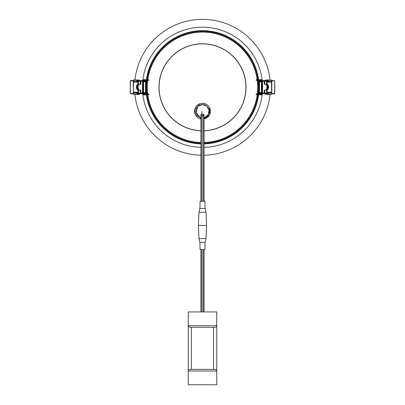 <?xml version="1.0" encoding="UTF-8"?>
<svg xmlns="http://www.w3.org/2000/svg" width="405" height="405" viewBox="0 0 405 405"><rect width="100%" height="100%" fill="white"/><g stroke="black" fill="none" stroke-linecap="round" stroke-linejoin="round"><path stroke-width="0.61" d="M265.007 93.201L265.007 92.882A0.633 0.354 90 0 0 264.769 92.284L264.829 90.031L266.424 90.031A2.85 1.595 90 0 0 268.019 87.181A2.85 1.595 90 0 0 266.424 84.336L264.829 84.336L264.769 82.083A0.633 0.354 90 0 0 265.007 81.486L265.007 81.167M264.829 90.031L264.156 90.35L264.273 92.284A0.633 0.354 -90 0 1 264.511 92.882L264.511 93.135A0.633 0.526 90 0 0 264.511 93.201M267.168 93.201L257.904 93.201L262.972 93.201L262.972 93.768L267.168 93.768M267.685 93.201L267.214 93.201L267.214 93.768L267.685 93.768L267.685 93.201M262.972 93.201L262.972 92.568L257.904 92.568L257.904 93.768L262.972 93.768M264.769 82.083L264.273 82.083A0.633 0.354 -90 0 0 264.511 81.486L264.511 81.233A0.633 0.526 90 0 1 264.511 81.167M264.273 82.083L264.156 84.017L264.829 84.336M265.923 84.336A2.85 1.595 -90 0 1 267.518 87.181A2.85 1.595 -90 0 1 265.923 90.031M267.168 80.6L267.685 80.6L267.685 81.167L267.168 81.167M267.103 81.167L267.214 80.6L257.904 80.6L257.904 81.167L262.972 81.167L257.904 81.167L257.909 81.8L262.972 81.8L262.972 81.167L267.103 81.167L267.103 80.6M216.746 370.98L188.254 370.98L188.254 384.75L216.746 384.75L216.746 370.448C216.543 369.816 215.49 369.461 213.582 369.395L191.418 369.395C189.51 369.461 188.457 369.816 188.254 370.448L188.254 370.98M188.254 325.706L216.746 325.706L216.746 311.936L188.254 311.936L188.254 326.233C188.457 326.87 189.51 327.22 191.418 327.291L191.418 369.395M213.582 369.395L213.582 327.291L191.418 327.291M213.582 327.291C215.49 327.22 216.543 326.87 216.746 326.233L216.746 370.448M216.746 325.706L216.746 326.233M188.254 370.448L188.254 326.233M139.993 81.172L139.993 81.491A0.633 0.354 -90 0 0 140.231 82.088L140.171 84.336L138.576 84.336A2.85 1.595 -90 0 0 136.981 87.186M139.993 93.201L139.993 92.887A0.633 0.354 -90 0 1 140.231 92.289L140.844 91.991L140.667 90.037L140.171 90.037L140.231 92.289M140.171 90.037L138.576 90.037A2.85 1.595 -90 0 1 138.444 90.026M140.171 84.336L140.844 84.022L140.727 82.088A0.633 0.354 90 0 1 140.489 81.491L140.489 81.238A0.633 0.526 -90 0 0 140.489 81.172M137.832 81.172L147.096 81.172L142.028 81.167L142.028 80.605L137.832 80.605M136.794 81.172L137.786 81.172L137.786 80.605L137.315 80.605L137.315 81.167M142.028 81.167L142.028 81.8L147.096 81.8L147.096 80.605L142.028 80.605M140.727 92.289A0.633 0.354 90 0 0 140.489 92.887L140.489 93.14A0.633 0.526 -90 0 1 140.489 93.201M139.077 90.037A2.85 1.595 90 0 1 137.482 87.186A2.85 1.595 90 0 1 139.077 84.336M136.794 81.486L136.794 80.281L133.184 80.281L133.665 79.967A0.319 0.263 90 0 0 133.402 80.281L133.402 81.486L136.794 81.486A0.319 0.263 -90 0 0 137.057 81.8L137.66 81.8A0.319 0.263 90 0 1 137.923 82.119L137.923 84.346L138.444 84.346A2.85 1.595 90 0 0 136.981 87.181A2.85 1.595 90 0 0 138.444 90.021L138.444 93.201L137.832 93.201M137.897 93.201L137.786 93.773L147.096 93.773L147.096 93.201L142.028 93.201L147.096 93.201L147.091 92.568L142.028 92.568L142.028 93.201L137.897 93.201L137.897 93.773M137.832 93.773L136.794 93.773M145.511 93.773L145.765 94.243L143.36 94.243L143.613 93.773L143.613 94.243L145.486 94.243M145.825 93.773L148.832 93.985L148.858 94.628L145.891 94.628M146.954 93.985L146.954 94.628M147.43 80.382A55.505 55.505 0 0 0 147.4 93.985L147.678 93.985A55.227 55.227 0 0 1 147.709 80.382M145.856 79.739L148.868 79.739L148.838 80.382L145.825 80.605M145.825 81.8L145.825 92.568M146.954 79.739L146.954 80.382M143.613 80.311L143.613 80.605L143.638 80.311M262.222 80.6A60.097 60.097 0 0 0 142.778 80.605M142.656 81.8A60.097 60.097 0 0 0 142.636 92.568M142.752 93.773A60.097 60.097 0 0 0 200.915 147.38M204.085 147.38A60.097 60.097 0 0 0 262.248 93.768M262.364 92.568A60.097 60.097 0 0 0 262.344 81.8M261.387 80.311L261.387 80.6L261.61 80.311L259.514 80.311M259.175 93.768L256.168 93.985L256.142 94.628L259.109 94.628M204.085 143.821A56.538 56.538 0 0 0 258.562 94.628L258.243 94.628A56.219 56.219 0 0 1 204.085 143.502M258.046 93.985L258.046 94.628M257.291 80.382A55.227 55.227 0 0 1 257.322 93.985L257.6 93.985A55.505 55.505 0 0 0 257.57 80.382M258.349 93.768A56.219 56.219 0 0 1 258.324 93.985L258.643 93.985A56.538 56.538 0 0 0 258.668 93.768M259.175 87.202L259.175 83.8M259.175 83.759L259.175 92.568M259.144 79.739L256.132 79.739L256.162 80.382L259.175 80.382M258.046 79.739L258.046 80.382M261.387 94.243L261.387 93.768L261.64 94.243L259.235 94.243L261.362 94.243M204.085 155.231A67.949 67.949 0 0 0 270.074 94.4M270.049 79.967A67.949 67.949 0 0 0 134.951 79.967M134.926 94.4A67.949 67.949 0 0 0 200.915 155.231M146.407 79.739A56.599 56.599 0 0 1 258.592 79.739L258.613 79.739A56.619 56.619 0 0 0 146.387 79.739M146.792 79.739A56.219 56.219 0 0 1 258.208 79.739L258.532 79.739A56.538 56.538 0 0 0 146.468 79.739M257.205 79.739L257.484 79.739A55.505 55.505 0 0 0 147.516 79.739L147.795 79.739A55.227 55.227 0 0 1 257.185 79.588A55.227 55.227 0 0 1 257.205 79.739M204.085 130.704A43.431 43.431 0 0 0 239.846 65.134A43.431 43.431 0 0 0 165.154 65.134A43.431 43.431 0 0 0 200.915 130.704M198.197 106.176L202.5 104.596L206.818 106.191L209.061 110.165L208.221 114.635L204.657 117.536A6.647 6.647 0 0 0 207.866 107.32A6.647 6.647 0 0 0 197.159 107.284A6.647 6.647 0 0 0 200.308 117.521L196 112.636L197.959 106.388M200.11 103.7L196.552 106.024L194.704 109.882L195.175 114.245L197.726 117.556M200.308 117.521L200.283 118.842A7.913 7.913 0 0 1 196.05 106.657A7.913 7.913 0 0 1 208.95 106.657A7.913 7.913 0 0 1 204.717 118.842L209.724 114.478L209.557 107.664M205.664 103.989L202.5 103.331M204.717 118.842L204.657 117.536M147.096 81.8L147.091 81.172M142.98 92.568L142.98 81.8A0.633 0.633 0 0 1 143.517 81.177M261.362 80.311L259.489 80.311L259.489 80.6M259.296 79.679L261.61 79.679L259.296 79.679M259.514 94.243L259.489 93.768M260.162 94.876L261.64 94.876L260.162 94.876M267.077 84.346L266.556 84.346A2.85 1.595 -90 0 1 268.019 87.181A2.85 1.595 -90 0 1 266.556 90.021L267.077 90.021A2.85 1.595 90 0 0 268.54 87.181A2.85 1.595 90 0 0 267.077 84.346L267.077 82.119A0.319 0.263 -90 0 1 267.341 81.8L271.37 81.8M266.556 84.346L266.556 81.167M266.556 93.201L266.556 90.021M265.528 90.021A2.85 1.595 -90 0 0 266.991 87.181A2.85 1.595 -90 0 0 265.528 84.346L266.055 84.346A2.85 1.595 90 0 1 267.518 87.181A2.85 1.595 90 0 1 266.055 90.021L265.528 90.031M267.077 90.021L267.077 92.249A0.319 0.263 -90 0 0 267.341 92.568L267.943 92.568A0.319 0.263 90 0 1 268.206 92.882L268.206 94.087A0.319 0.263 90 0 1 267.943 94.4L265.791 94.4A0.319 0.263 90 0 1 265.528 94.087L265.528 93.768M271.391 92.882L271.001 92.249A0.319 0.263 90 0 0 271.259 92.568L271.34 92.882M271.391 81.486L271.001 82.119A0.319 0.263 90 0 1 271.259 81.8L271.34 81.486M271.816 93.833L274.256 93.833L271.816 93.833M265.528 80.6L265.528 80.281A0.319 0.263 90 0 1 265.791 79.967L267.943 79.967A0.319 0.263 90 0 1 268.206 80.281L268.206 81.486A0.319 0.263 90 0 1 267.943 81.8M267.943 94.4L270.216 94.4M267.943 92.568L271.37 92.568M271.816 80.534L273.046 80.534M270.216 79.967L267.943 79.967L270.216 79.967M257.904 92.568L257.909 93.201M262.02 81.8L262.02 92.568A0.633 0.633 0 0 1 261.483 93.191M205.092 242.377L204.935 249.566L200.065 249.566L199.908 242.377L205.092 242.377L206.003 238.606L206.616 225.453L198.379 225.453L198.997 238.606L206.003 238.606M198.384 225.418L206.621 225.453M145.856 79.841L143.233 79.841L143.39 80.311L145.704 80.311M143.426 79.679L145.734 79.679L143.426 79.679M144.838 94.876L143.36 94.876L144.838 94.876M138.444 90.021L137.923 90.021L137.923 92.249A0.319 0.263 90 0 1 137.66 92.568L133.63 92.568M137.923 84.346A2.85 1.595 -90 0 0 136.46 87.181A2.85 1.595 -90 0 0 137.923 90.021M138.444 81.172L138.444 84.346M138.945 80.6L137.315 80.6L138.945 80.605M138.976 84.346L139.472 84.346A2.85 1.595 90 0 0 138.009 87.181A2.85 1.595 90 0 0 139.472 90.021L139.472 90.037M136.794 80.281A0.319 0.263 -90 0 1 137.057 79.967L139.209 79.967A0.319 0.263 -90 0 1 139.472 80.281L139.472 80.605M133.609 81.486L133.999 82.119A0.319 0.263 -90 0 0 133.741 81.8L133.66 81.486M133.609 92.882L133.999 92.249A0.319 0.263 -90 0 1 133.741 92.568L133.66 92.882M133.184 80.534L130.744 80.534L133.184 80.534M139.472 93.773L139.472 94.087A0.319 0.263 -90 0 1 139.209 94.4L137.057 94.4A0.319 0.263 -90 0 1 136.794 94.087L136.794 92.882A0.319 0.263 -90 0 1 137.057 92.568M139.472 90.021L138.945 90.026M137.315 93.201L137.315 93.768M137.482 87.186A2.85 1.595 -90 0 0 138.945 90.021M139.209 79.967L133.503 79.967M133.665 79.967L137.057 79.967M137.057 81.8L133.63 81.8M133.184 93.833L130.744 93.833L130.207 92.568L130.435 80.853A0.319 0.309 90 0 1 130.744 80.534C130.4 80.484 130.223 80.904 130.207 81.8L130.435 93.514L133.184 93.514M134.784 94.4L137.057 94.4M199.908 208.459L200.065 201.27L204.935 201.27L205.092 208.459L199.908 208.459L198.997 212.225L198.379 225.453M205.092 208.459L206.003 212.225L198.997 212.225M264.156 91.986L264.652 91.986M264.273 92.284L264.769 92.284M265.007 92.882L264.511 92.882M267.103 93.768L267.103 93.201M264.511 81.486L265.007 81.486M264.652 82.382L264.156 82.382M264.156 84.017L264.652 84.017M264.652 90.35L264.156 90.35M140.844 82.387L140.348 82.387M140.727 82.088L140.231 82.088M139.993 81.491L140.489 81.491M137.897 80.605L137.897 81.172M140.489 92.887L139.993 92.887M140.348 91.991L140.844 91.991M140.844 90.355L140.348 90.355M140.348 84.022L140.844 84.022M146.357 94.628A56.619 56.619 0 0 0 200.915 143.902M204.085 143.902A56.619 56.619 0 0 0 258.643 94.628M258.876 92.568A56.619 56.619 0 0 0 258.851 81.8M258.856 92.568A56.599 56.599 0 0 0 258.83 81.8M258.79 92.568A56.538 56.538 0 0 0 258.77 81.8M258.476 92.568A56.219 56.219 0 0 0 258.451 81.8M146.149 81.8A56.619 56.619 0 0 0 146.124 92.568M146.17 81.8A56.599 56.599 0 0 0 146.144 92.568M146.377 94.628A56.599 56.599 0 0 0 200.915 143.881M204.085 143.881A56.599 56.599 0 0 0 258.623 94.628M146.23 81.8A56.538 56.538 0 0 0 146.21 92.568M146.438 94.628A56.538 56.538 0 0 0 200.915 143.821M146.549 81.8A56.219 56.219 0 0 0 146.524 92.568M146.757 94.628A56.219 56.219 0 0 0 200.915 143.502M147.481 94.628A55.505 55.505 0 0 0 200.915 142.783M204.085 142.783A55.505 55.505 0 0 0 257.519 94.628M147.759 94.628A55.227 55.227 0 0 0 200.915 142.509M204.085 142.509A55.227 55.227 0 0 0 257.241 94.628M204.085 130.805A43.527 43.527 0 0 0 245.602 81.223A43.527 43.527 0 0 0 198.966 43.917A43.527 43.527 0 0 0 158.983 88.28A43.527 43.527 0 0 0 200.915 130.805M261.731 80.155L259.266 80.311M259.144 80.155L259.144 79.841M261.731 79.841L259.266 79.679M261.64 94.243L259.235 94.243M259.109 94.37L259.109 94.75L261.64 94.876M271.558 92.573L271.558 81.795M271.001 82.119L267.077 82.119M267.077 92.249L271.001 92.249M274.565 93.514L274.782 81.8L274.792 92.568C274.777 93.464 274.6 93.884 274.256 93.833A0.319 0.309 -90 0 0 274.565 93.514L271.816 93.514M274.565 80.853L274.782 81.8L274.256 80.534A0.319 0.309 -90 0 1 274.565 80.853L271.816 80.853M271.811 81.506L271.811 92.861L268.206 92.882M271.335 94.4A0.319 0.263 -90 0 0 271.598 94.087L271.598 92.882A0.319 0.263 -90 0 0 271.335 92.568M268.206 94.087L271.816 94.087L271.497 94.4M271.335 81.8A0.319 0.263 -90 0 0 271.598 81.486L271.497 81.8M268.206 81.486L271.598 81.486L271.598 80.281L268.206 80.281M271.816 81.486L271.598 80.281A0.319 0.263 -90 0 0 271.335 79.967M203.133 249.566L203.133 311.936M201.867 311.936L201.867 249.566M143.269 80.155L145.856 80.155M145.765 94.243L143.36 94.243M143.233 94.37L143.233 94.75L145.765 94.876M133.442 81.795L133.442 92.573M133.999 92.249L137.923 92.249M137.923 82.119L133.999 82.119M133.184 80.853L130.435 80.853M133.665 92.568A0.319 0.263 90 0 0 133.402 92.882L133.189 81.506M132.258 80.853A0.319 0.309 90 0 0 131.954 80.534M133.184 80.281L133.402 81.486A0.319 0.263 90 0 0 133.665 81.8M130.435 93.514A0.319 0.309 90 0 0 130.744 93.833M136.794 92.882L133.402 92.882L133.402 94.087L136.794 94.087M133.503 92.568L133.184 92.882L133.402 94.087A0.319 0.263 90 0 0 133.665 94.4M203.133 201.27L203.133 115.749L201.867 115.749L201.867 201.27M200.915 115.749L200.915 114.914A0.952 0.628 0 0 1 201.867 114.286L201.867 115.749L200.915 115.749L200.915 201.27M204.085 115.749L203.133 115.749L203.133 114.286A0.952 0.628 0 0 1 204.085 114.914L204.085 201.27M201.867 111.593L201.867 114.286L203.133 114.286M262.972 80.6L262.972 81.167M142.028 93.773L142.028 93.201M147.096 92.568L147.096 93.201M261.387 92.568L261.387 81.8M261.61 79.679L261.61 80.311M259.489 92.568L259.489 81.8M261.767 94.37L261.767 94.75M271.816 94.087L271.497 92.568M271.816 80.281L271.497 79.967M257.904 81.8L257.904 81.167M199.908 242.377L198.997 238.606M204.085 249.566L204.085 311.936M200.915 249.566L200.915 311.936M143.613 92.568L143.613 81.8M145.734 79.679L145.734 80.311M145.511 92.568L145.511 81.8M145.511 80.605L145.511 80.311M145.891 94.37L145.891 94.75M133.184 81.486L133.503 81.8M133.184 94.087L133.503 94.4M206.003 212.225L206.616 225.377"/></g></svg>
